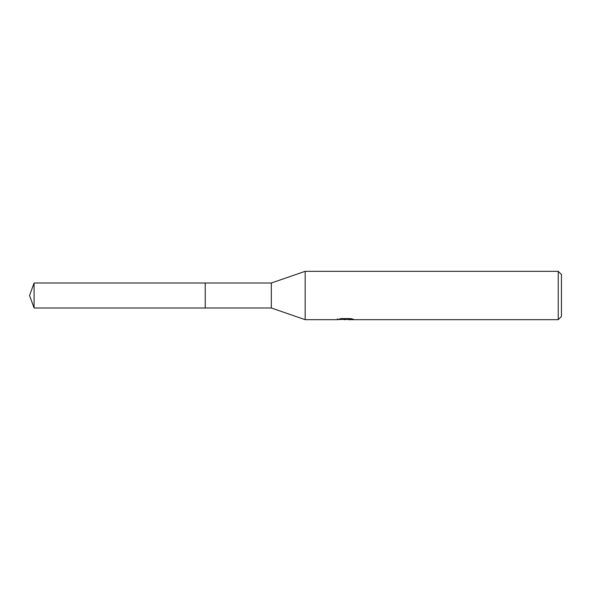 <?xml version="1.0" encoding="UTF-8"?>
<svg xmlns="http://www.w3.org/2000/svg" width="591" height="591" viewBox="0 0 591 591"><rect width="100%" height="100%" fill="white"/><g stroke="black" fill="none" stroke-linecap="round" stroke-linejoin="round"><path stroke-width="0.89" d="M337.409 318.822L337.239 319.679L305.17 319.679L271.321 307.985L205.24 307.985L205.24 283.015L271.321 283.015L305.17 271.321L558.229 271.321L561.45 274.549L561.45 316.451L558.229 319.679L348.025 319.679L347.936 318.859L349.141 318.586M271.321 307.985L271.321 283.015M305.17 319.679L305.17 271.321M347.936 319.295L342.654 319.443M345.469 319.679L344.324 319.679M558.229 319.679L558.229 271.321M337.409 319.628L346.437 319.214L338.702 319.214L341.221 318.586L350.759 318.586L353.521 319.295L347.936 319.665M346.437 318.586L346.437 319.214M34.093 307.992L34.093 283.008L205.24 283.008L205.24 307.992L34.093 307.992L29.55 295.5L34.093 283.008M346.437 318.874L347.936 318.874"/></g></svg>
